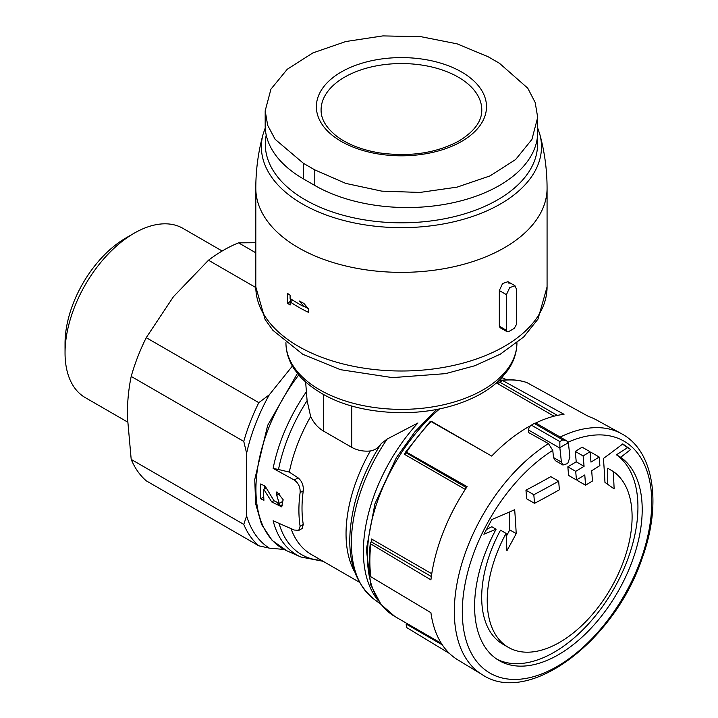 <?xml version="1.0" encoding="UTF-8"?>
<svg xmlns="http://www.w3.org/2000/svg" width="718" height="718" viewBox="0 0 718 718"><rect width="100%" height="100%" fill="white"/><g stroke="black" fill="none" stroke-linecap="round" stroke-linejoin="round"><path stroke-width="1.08" d="M323.145 561.305L300.869 556.997A128.181 74.008 -60 0 1 273.127 520.774L294.263 530.046L298.769 530.297L300.115 526.249A124.914 72.123 -60 0 1 300.115 492.611L303.265 490.798C303.651 485.386 301.928 481.069 298.078 477.829L289.309 472.085L278.494 469.5A125.515 72.464 -60 0 1 307.098 400.662L310.661 416.521C313.569 422.776 317.787 427.587 323.315 430.944L351.721 447.35C357.34 450.428 363.532 451.631 370.317 450.967C375.101 450.123 378.754 447.628 381.276 443.491L387.217 439.012L417.93 422.974A129.805 74.941 -60 0 0 378.171 600.499M302.152 528.358L303.265 524.436A120.525 69.583 -60 0 1 303.265 490.798M265.184 110.814L265.184 125.596A130.568 75.381 0 0 0 303.427 178.899L314.789 185.459A130.568 75.381 0 0 0 457.088 201.803A130.568 75.381 0 0 0 537.692 132.157L537.692 117.375L531.921 139.418L515.623 159.531L490.026 175.901L457.097 187.129L419.967 192.433L381.832 191.15L345.771 183.404L314.789 169.879L303.427 163.318L275.12 139.292L267.688 125.345L265.184 110.814L270.946 89.149L287.254 69.26L312.851 52.926L345.771 41.536L382.909 35.9L421.044 36.708L457.097 43.852L488.078 56.713L499.45 63.274L527.757 88.179L535.179 102.503L537.692 117.375M506.432 330.316L507.105 331.68L508.64 331.59A155.68 89.885 0 0 0 514.321 328.314L516.377 324.581L516.377 288.923L514.905 285.854L509.69 287.613L506.432 294.658L506.432 330.316L499.324 326.214L499.997 327.579M300.115 492.611C300.42 487.244 298.473 483.052 294.263 480.028L273.127 468.378L278.494 469.5M307.098 400.662L305.662 382.209M507.805 281.752L502.591 283.511L499.324 290.557L499.324 326.214M287.406 293.294A145.637 84.078 0 0 0 290.09 295.188L290.09 298.392A145.637 84.078 0 0 0 303.92 306.64L299.532 301.057A145.637 84.078 0 0 0 303.92 303.445L308.489 308.928L308.489 312.366A145.637 84.078 180 0 1 290.09 301.838L290.09 305.033A145.637 84.078 180 0 1 287.406 303.14L287.406 293.294M562.75 439.883A145.637 84.087 -60 0 0 559.834 441.57L559.887 448.113A1015.414 586.256 60 0 1 561.395 462.096L563.074 464.959L567.696 463.55L569.913 457.178A1015.414 586.256 -120 0 0 568.414 443.194L566.699 440.834L562.75 439.883L534.282 423.449A145.637 84.087 120 0 0 531.365 425.137A4.021 2.316 120 0 0 528.565 430.037L528.565 432.532L548.462 443.616L552.761 450.365A1004.365 579.875 60 0 1 553.524 457.554L555.202 460.417M566.34 440.646L536.256 423.27A4.021 2.316 120 0 0 534.282 423.449M534.533 503.336A1010.863 583.617 0 0 0 559.376 489.793A1015.36 586.22 -120 0 0 558.658 481.186L550.805 476.644A998.747 576.617 180 0 1 525.953 490.179A1003.315 579.273 60 0 1 526.671 498.804L534.533 503.336A1014.381 585.655 60 0 0 533.815 494.72L525.953 490.179M558.658 481.186A1009.858 583.034 180 0 1 533.815 494.72M599.153 456.998A1009.858 583.034 180 0 1 590.977 462.114A1014.857 585.933 -120 0 0 590.025 451.73A1008.512 582.262 180 0 1 583.124 455.948A1015.144 586.094 60 0 1 584.075 466.332A1009.858 583.034 180 0 1 575.701 471.34A1015.36 586.22 60 0 1 576.419 479.956A1010.863 583.617 0 0 0 584.784 474.948A1015.144 586.094 60 0 1 585.547 485.224A1011.94 584.237 0 0 0 592.449 481.006A1014.857 585.933 -120 0 0 591.686 470.73A1010.863 583.617 0 0 0 599.871 465.614A1014.381 585.655 -120 0 0 599.153 456.998L591.291 452.457A998.747 576.617 180 0 1 590.16 453.175M590.025 451.73L582.154 447.179A997.392 575.836 180 0 1 575.262 451.407A1004.096 579.713 60 0 1 576.222 461.8A998.747 576.617 180 0 1 567.848 466.808A1004.311 579.839 60 0 1 568.566 475.424L576.419 479.956M583.124 455.948L575.262 451.407M584.075 466.332L576.222 461.8M575.701 471.34L567.848 466.808M585.547 485.224L577.703 480.701M620.702 457.267A118.515 68.425 -60 0 1 634.954 553.138A118.515 68.425 -60 0 1 558.407 654.726A118.515 68.425 -60 0 1 499.145 660.596A118.515 68.425 -60 0 1 496.102 529.202A1001.637 545.159 -177.3 0 1 483.878 534.255A995.83 811.932 -65.3 0 0 491.803 519.527A1000.578 544.585 2.7 0 0 514.68 509.708A1002.418 578.753 60 0 1 516.215 533.627A1000.47 815.711 114.7 0 1 506.908 550.778A1001.52 578.232 -120 0 0 506.055 533.375A102.45 59.145 -60 0 0 508.434 647.403A102.45 59.145 -60 0 0 559.663 642.332A102.45 59.145 -60 0 0 625.908 554.278A102.45 59.145 -60 0 0 613.271 471.475A1001.52 578.232 60 0 1 614.123 488.886A1000.47 43.645 -148.2 0 0 604.96 482.388A1002.418 578.753 -120 0 0 603.425 458.47A1000.578 608.981 -2.8 0 0 622.793 443.904A995.83 43.439 31.8 0 1 630.691 449.495A1001.637 609.627 177.2 0 1 620.702 457.267L616.43 454.799L627.541 447.673L630.691 449.495M560.166 437.074A139.166 80.353 -60 0 1 621.438 433.672L596.272 419.842A138.556 79.994 120 0 0 588.625 416.503L526.77 382.523C519.087 379.921 510.686 379.167 501.577 380.271M535.574 423.09A138.556 79.994 120 0 1 564.025 414.304L502.385 380.414A137.048 79.124 -60 0 1 526.985 382.613M530.781 425.55A138.556 79.994 120 0 0 491.686 456.065L431.123 421.556L430.441 421.771M621.438 433.672C654.062 450.805 661.978 503.883 642.188 558.146C614.788 640.977 528.672 706.171 482.29 674.696L457.725 659.815A138.556 79.994 120 0 1 430.917 612.687L370.892 576.787A137.048 79.124 -60 0 1 370.892 543.984L430.917 579.884A138.556 79.994 120 0 1 467.086 486.669L406.523 452.161A137.048 79.124 -60 0 1 431.123 421.556M442.342 644.908L406.137 624.005L406.523 627.478L449.567 653.542M276.726 495.384A127.445 73.586 -60 0 1 276.888 491.848L283.107 499.611L281.671 506.863L271.736 501.945L263.748 489.272A128.926 74.43 120 0 0 263.91 500.32L260.67 498.75A129.294 74.645 -60 0 1 260.67 483.986L265.148 486.158L274.007 500.751L279.302 503.381L276.726 495.384L279.535 493.76M370.371 576.078L370.892 576.787M370.892 543.984L370.362 543.104L371.969 541.112L371.538 538.994L431.76 573.754M405.841 452.376L406.523 452.161L405.841 452.376L406.137 452.807L466.449 487.63M499.396 382.838A132.471 76.485 -60 0 0 496.802 383.161L498.238 383.241L499.934 382.254L502.385 380.414L501.613 380.28M405.76 452.241A132.471 76.485 -60 0 0 404.405 454.279L406.146 453.175M246.615 453.22A136.097 78.576 -60 0 1 269.277 394.819L258.812 402.654A140.109 80.892 -60 0 0 243.77 441.426L246.615 453.22L246.615 515.892A136.097 78.576 -60 0 0 269.277 548.13L258.812 545.815A140.109 80.892 -60 0 1 243.77 524.409L131.197 459.412L127.301 415.668C127.364 401.631 128.666 388.546 131.197 376.429A140.109 80.892 -60 0 1 146.239 337.657L173.46 296.696L208.48 260.23A140.109 80.892 -60 0 1 238.564 242.855L255.805 242.72M246.615 515.892L243.77 524.409M258.812 545.815L146.239 480.818A140.109 80.892 -60 0 1 131.197 459.412M243.77 441.426L131.197 376.429M258.812 402.654L146.239 337.657M255.805 287.55L208.48 260.23M255.805 252.808L238.564 242.855M292.379 366.072L269.277 394.819M269.277 548.13L284.104 549.458M127.391 421.942L85.28 397.628A97.702 56.408 -60 0 1 65.042 352.897A97.702 56.408 -60 0 1 134.131 233.233A97.702 56.408 -60 0 1 182.982 228.387L222.158 251.013M65.042 352.897L65.042 343.366A86.034 49.677 -60 0 1 125.874 237.999L134.131 233.233M486.472 529.489L491.83 526.743L496.102 529.202M497.044 659.295A118.515 68.425 120 0 0 612.894 590.564A118.515 68.425 120 0 0 616.43 454.799M627.541 447.673L622.515 444.119M607.742 484.354L607.742 468.28L613.271 471.475M508.434 647.403L502.905 644.217A102.45 59.145 120 0 1 500.527 530.18L506.055 533.375M506.226 536.472L509.762 529.893L516.215 533.627M509.762 529.893L509.762 511.88M290.287 298.526L290.287 301.47L287.406 303.14M292.863 300.232L290.09 301.838M304.351 306.398L308.255 308.65M305.697 305.617L303.92 306.64M277.857 503.614A9.038 5.214 -120 0 0 282.784 505.849M279.311 503.39L282.102 501.783A4.82 2.782 -120 0 0 283.107 499.584M263.748 496.973L260.67 498.75M264.78 485.978L264.78 488.671M266.136 487.89L263.748 489.272M300.115 526.249L303.265 524.436M289.309 472.085A120.525 69.583 -60 0 1 310.661 416.521M273.127 468.378A128.181 74.008 -60 0 1 306.083 392.172M547.071 286.922A145.637 84.078 180 0 1 401.434 371A145.637 84.078 180 0 1 255.805 286.922L255.805 188.278A145.637 84.078 180 0 0 401.434 272.364A145.637 84.078 180 0 0 547.071 188.278L547.071 286.922L537.979 319.115L523.664 336.993L500.338 354.162L474.688 365.776L445.591 373.638L392.45 377.623L340.52 369.689L302.816 354.315L272.921 330.334L265.121 319.501L255.805 286.922M323.315 394.577L323.315 430.944M351.721 406.065L351.721 447.35M559.887 448.113L528.565 430.037M561.395 462.096L553.524 457.554M559.834 441.57L531.365 425.137M568.1 442.153A133.943 77.338 -60 0 1 651.576 508.981A133.943 77.338 -60 0 1 557.024 666.528A133.943 77.338 -60 0 1 462.329 614.294A133.943 77.338 -60 0 1 552.761 450.365M482.29 674.696A139.166 80.353 -60 0 1 461.234 565.649A139.166 80.353 -60 0 1 548.462 443.616M499.611 379.966A129.805 74.941 -60 0 1 502.232 380.19M501.999 377.677L501.891 377.623A128.181 74.008 -60 0 1 501.999 377.677L506.881 379.831M381.276 443.491A125.515 72.464 -60 0 0 354.692 503.498L354.692 503.498C344.137 547.699 350.599 579.623 374.069 599.261A128.181 74.008 -60 0 1 387.217 439.012M354.611 571.815A120.525 69.583 -60 0 1 370.317 450.967M359.206 582.127L311.343 554.493A120.525 69.583 -60 0 1 291.005 528.619M321.61 560.417A125.515 72.464 -60 0 1 279.015 523.359M300.869 556.997L286.949 550.832A129.805 74.941 -60 0 1 298.679 375.029M371.143 542.234A132.471 76.485 -60 0 1 371.538 538.994M430.791 421.385A132.471 76.485 -60 0 1 431.069 421.116L485.386 452.475M441.31 643.319L394.864 616.502A132.471 76.485 -60 0 1 371 524.212A132.471 76.485 -60 0 1 439.613 408.901M498.507 381.025A132.471 76.485 -60 0 1 500.59 380.899M404.405 454.279L465.273 489.416M496.802 383.161L554.018 416.198M499.934 382.254L557.356 415.408M371.538 541.982L431.347 576.509M559.86 447.709A142.182 82.085 -60 0 1 568.351 442.818M537.217 138.574A136.133 78.594 180 0 1 398.418 222.795A136.133 78.594 180 0 1 266.225 135.101M537.692 128.037L539.748 134.069A140.055 80.856 180 0 1 401.434 227.651A140.055 80.856 180 0 1 263.129 134.069C258.256 151.794 255.814 169.861 255.805 188.278M507.886 281.806A115.508 66.684 180 0 1 509.107 283.538M516.942 342.917A115.508 66.684 180 0 1 401.434 409.368A115.508 66.684 180 0 1 285.935 342.917M506.432 294.658L499.324 290.557M294.263 480.028L298.078 477.829M314.789 185.459L314.789 169.879M303.427 178.899L303.427 163.318M321.09 109.944A80.353 46.392 180 0 1 401.434 63.552A80.353 46.392 180 0 1 481.787 109.944C481.94 121.127 474.365 131.448 459.089 140.907C436.454 153.14 409.816 157.125 379.176 152.853C361.513 149.838 347.288 144.237 336.5 136.061C326.089 127.696 320.946 118.991 321.09 109.944M461.584 141.437A85.065 49.111 180 0 1 340.072 140.719A85.065 49.111 180 0 1 343.805 70.588A85.065 49.111 180 0 1 465.165 74.178A85.065 49.111 180 0 1 461.584 141.437M273.953 500.661L271.736 501.945M563.011 465.067L555.14 460.525M374.069 599.261L380.8 604.17M286.949 550.832L272.167 540.439L261.549 524.436L255.653 503.749L254.746 479.48L267.652 425.379L297.405 373.477M370.344 576.132C368.926 565.91 368.926 554.888 370.344 543.05M405.661 451.981L430.342 421.278M394.864 616.502L380.989 604.412L370.847 585.161L366.342 549.432L374.949 503.749L396.354 457.707L415.157 431.473L436.697 409.484M498.992 380.567L501.038 380.504M265.247 127.894L263.129 134.069M539.748 134.069C544.621 151.794 547.062 169.861 547.071 188.278M516.942 342.683C516.879 352.269 513.917 361.369 508.048 369.976L501.577 377.964C495.528 384.327 488.069 389.928 479.202 394.774C457.204 406.487 431.491 412.482 402.062 412.76C357.851 412.132 324.123 400.393 300.896 377.542L294.533 369.546C288.851 361.055 285.988 352.098 285.935 342.683M514.977 285.737L507.868 281.627M507.096 331.716L499.988 327.614M298.823 530.396L302.206 528.448"/></g></svg>
